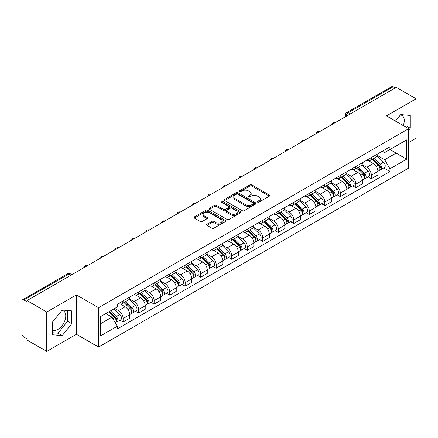 <?xml version="1.0" encoding="UTF-8"?>
<svg xmlns="http://www.w3.org/2000/svg" width="438" height="438" viewBox="0 0 438 438"><rect width="100%" height="100%" fill="white"/><g stroke="black" fill="none" stroke-linecap="round" stroke-linejoin="round"><path stroke-width="0.66" d="M257.615 202.148A0.964 0.558 0 0 0 258.978 202.148L269.348 196.164A1.38 0.799 0 0 0 269.753 195.6A1.38 0.799 0 0 0 269.348 195.036L251.779 184.891A1.38 0.799 0 0 0 249.83 184.891L239.455 190.88A0.964 0.558 0 0 0 239.175 191.275A0.964 0.558 0 0 0 239.455 191.669A0.964 0.558 0 0 0 240.823 191.669L242.165 190.891A4.418 2.551 0 0 1 248.412 190.891L249.879 191.734A4.418 2.551 0 0 1 251.171 193.541A4.418 2.551 0 0 1 249.879 195.343L248.532 196.12A0.964 0.558 0 0 0 248.253 196.514A0.964 0.558 0 0 0 248.532 196.908A0.964 0.558 0 0 0 249.901 196.908L251.242 196.131A4.418 2.551 0 0 1 257.489 196.131L258.957 196.98A4.418 2.551 0 0 1 260.249 198.781A4.418 2.551 0 0 1 258.957 200.588L257.615 201.36A0.964 0.558 0 0 0 257.33 201.754A0.964 0.558 0 0 0 257.615 202.148L257.615 201.36M400.376 114.97A10.972 6.335 -60 0 1 401.996 115.468A10.972 6.335 -60 0 1 403.223 125.575M61.862 310.411A10.972 6.335 -60 0 1 63.483 310.903A10.972 6.335 -60 0 1 65.163 319.696A10.972 6.335 -60 0 1 57.997 329.36A10.972 6.335 -60 0 1 52.576 329.94M206.977 224.229A1.38 0.799 0 0 0 206.572 224.787A1.38 0.799 0 0 0 206.977 225.351L211.904 228.198A1.38 0.799 0 0 0 213.859 228.198L225.378 221.551A1.38 0.799 0 0 0 225.778 220.987A1.38 0.799 0 0 0 225.378 220.424L207.804 210.278A1.38 0.799 0 0 0 205.855 210.278L194.335 216.93A1.38 0.799 0 0 0 193.93 217.494A1.38 0.799 0 0 0 194.335 218.053L200.292 221.491A1.38 0.799 0 0 0 202.241 221.491L207.174 218.65A1.38 0.799 0 0 0 207.574 218.086A1.38 0.799 0 0 0 207.174 217.522L204.218 215.814A3.69 2.13 0 0 1 203.139 214.308A3.69 2.13 0 0 1 205.417 212.337A3.69 2.13 0 0 1 209.441 212.802L221.009 219.476A3.69 2.13 0 0 1 222.088 220.987A3.69 2.13 0 0 1 219.81 222.953A3.69 2.13 0 0 1 215.786 222.493L213.859 221.382A1.38 0.799 0 0 0 211.904 221.382L206.977 224.229L206.977 225.351L211.904 222.526L211.904 221.382M98.572 307.717L76.398 294.911L46.762 312.02L26.97 300.599L396.308 87.359L416.1 98.785L386.464 115.895L408.643 128.701L98.572 307.717L98.572 347.104L408.643 168.088L408.643 128.701M242.263 210.673A1.38 0.799 0 0 0 244.218 210.673L255.732 204.02A1.38 0.799 0 0 0 256.137 203.456A1.38 0.799 0 0 0 255.732 202.898L238.162 192.753A1.38 0.799 0 0 0 236.213 192.753L224.694 199.399A1.38 0.799 0 0 0 224.289 199.963A1.38 0.799 0 0 0 224.694 200.527L242.263 210.673M221.71 202.356A0.964 0.558 0 0 1 222.69 202.493L240.539 212.797L229.036 219.438A1.38 0.799 0 0 1 227.087 219.438L209.512 209.293L209.512 208.165A1.38 0.799 0 0 0 209.112 208.729A1.38 0.799 0 0 0 209.512 209.293M209.512 208.165L214.445 205.318A1.38 0.799 0 0 1 216.394 205.318L223.522 209.435A1.38 0.799 0 0 0 225.471 209.435L228.745 207.546A1.38 0.799 0 0 0 229.151 206.982A1.38 0.799 0 0 0 228.745 206.418L221.327 202.137A0.964 0.558 0 0 1 221.042 201.743A0.964 0.558 0 0 1 221.639 201.223A0.964 0.558 0 0 1 222.69 201.343L240.555 211.658A1.38 0.799 0 0 1 240.96 212.222A1.38 0.799 0 0 1 240.555 212.786L240.555 211.658M46.762 312.02L46.762 351.407L26.97 339.987L26.97 338.837L23.887 337.057A2.814 1.626 -120 0 1 21.9 333.608L21.9 301.114A2.814 1.626 -120 0 1 22.48 299.827L67.529 273.816A2.814 1.626 60 0 1 68.936 273.958L23.887 299.964A2.814 1.626 -120 0 0 22.48 299.827M408.643 142.481L416.1 138.173L416.1 98.785M46.762 351.407L76.398 334.298L98.572 347.104M26.97 300.599L26.97 301.744L23.887 299.964M350.269 113.946L348.177 112.741A2.814 1.626 60 0 0 346.77 112.599L391.824 86.593A2.814 1.626 60 0 1 393.225 86.729L348.177 112.741A2.814 1.626 120 0 0 346.19 116.185L346.19 116.3M395.317 87.934L393.225 86.729M371.347 157.581A6.471 3.734 60 0 1 370.011 160.483L376.576 156.694A6.471 3.734 -120 0 0 377.912 153.787M362.034 164.546L366.776 167.283A6.471 3.734 60 0 1 371.347 175.205L377.912 171.417A6.471 3.734 -120 0 0 373.34 163.494L368.643 160.779M377.912 171.417L377.912 174.921L371.347 178.709L368.205 176.892M370.011 160.483A6.471 3.734 60 0 1 366.825 160.193M371.347 175.205L371.347 178.709M355.837 166.533A6.471 3.734 60 0 1 354.495 169.44L361.06 165.652A6.471 3.734 -120 0 0 362.401 162.744M352.689 185.849L355.837 187.667L362.401 183.872L362.401 180.374A6.471 3.734 -120 0 0 357.824 172.452L353.127 169.736M354.495 169.44A6.471 3.734 60 0 1 351.314 169.15M346.524 173.503L351.26 176.24A6.471 3.734 60 0 1 355.837 184.163L355.837 187.667M340.321 175.49A6.471 3.734 60 0 1 338.985 178.397L345.549 174.609A6.471 3.734 -120 0 0 346.885 171.701M337.178 194.806L340.321 196.618L346.885 192.829L346.885 189.331A6.471 3.734 -120 0 0 342.313 181.409L337.616 178.693M338.985 178.397A6.471 3.734 60 0 1 335.798 178.102M331.008 182.46L335.749 185.197A6.471 3.734 60 0 1 340.321 193.12L340.321 196.618M324.81 184.447A6.471 3.734 60 0 1 323.468 187.355L330.033 183.566A6.471 3.734 -120 0 0 331.374 180.659M321.662 203.763L324.81 205.575L331.374 201.787L331.374 198.288A6.471 3.734 -120 0 0 326.797 190.36L322.1 187.65M323.468 187.355A6.471 3.734 60 0 1 320.287 187.059M315.497 191.417L320.233 194.154A6.471 3.734 60 0 1 324.81 202.077L324.81 205.575M309.294 193.404A6.471 3.734 60 0 1 307.958 196.312L314.517 192.523A6.471 3.734 -120 0 0 315.858 189.616M306.151 212.715L309.294 214.532L315.858 210.744L315.858 207.245A6.471 3.734 -120 0 0 311.287 199.317L306.589 196.607M307.958 196.312A6.471 3.734 60 0 1 304.771 196.016M299.981 200.374L304.722 203.106A6.471 3.734 60 0 1 309.294 211.034L309.294 214.532M293.783 202.361A6.471 3.734 60 0 1 292.442 205.269L299.006 201.475A6.471 3.734 -120 0 0 300.348 198.573M290.635 221.672L293.783 223.489L300.348 219.701L300.348 216.197A6.471 3.734 -120 0 0 295.77 208.274L291.073 205.564M292.442 205.269A6.471 3.734 60 0 1 289.261 204.973M284.47 209.326L289.206 212.063A6.471 3.734 60 0 1 293.783 219.991L293.783 223.489M278.267 211.319A6.471 3.734 60 0 1 276.931 214.22L283.49 210.432A6.471 3.734 -120 0 0 284.831 207.53M275.124 230.629L278.267 232.447L284.831 228.658L284.831 225.154A6.471 3.734 -120 0 0 280.26 217.232L275.562 214.521M276.931 214.22A6.471 3.734 60 0 1 273.745 213.93M268.954 218.283L273.695 221.02A6.471 3.734 60 0 1 278.267 228.943L278.267 232.447M262.756 220.276A6.471 3.734 60 0 1 261.415 223.177L267.979 219.389A6.471 3.734 -120 0 0 269.321 216.487M259.608 239.586L262.756 241.404L269.321 237.615L269.321 234.111A6.471 3.734 -120 0 0 264.744 226.189L260.046 223.479M261.415 223.177A6.471 3.734 60 0 1 258.234 222.887M253.443 227.24L258.179 229.977A6.471 3.734 60 0 1 262.756 237.9L262.756 241.404M247.24 229.233A6.471 3.734 60 0 1 245.904 232.135L252.463 228.346A6.471 3.734 -120 0 0 253.805 225.444M244.097 248.543L247.24 250.361L253.805 246.572L253.805 243.068A6.471 3.734 -120 0 0 249.233 235.146L244.535 232.436M245.904 232.135A6.471 3.734 60 0 1 242.718 231.844M237.927 236.197L242.668 238.934A6.471 3.734 60 0 1 247.24 246.857L247.24 250.361M231.729 238.19A6.471 3.734 60 0 1 230.388 241.092L236.953 237.303A6.471 3.734 -120 0 0 238.294 234.401M228.581 257.5L231.729 259.318L238.294 255.529L238.294 252.025A6.471 3.734 -120 0 0 233.717 244.103L229.019 241.387M230.388 241.092A6.471 3.734 60 0 1 227.207 240.801M222.416 245.154L227.152 247.892A6.471 3.734 60 0 1 231.729 255.814L231.729 259.318M216.213 247.147A6.471 3.734 60 0 1 214.877 250.049L221.436 246.26A6.471 3.734 -120 0 0 222.778 243.358M213.071 266.457L216.213 268.275L222.778 264.486L222.778 260.982A6.471 3.734 -120 0 0 218.206 253.06L213.509 250.344M214.877 250.049A6.471 3.734 60 0 1 211.691 249.759M206.9 254.111L211.642 256.849A6.471 3.734 60 0 1 216.213 264.771L216.213 268.275M200.703 256.104A6.471 3.734 60 0 1 199.361 259.006L205.926 255.217A6.471 3.734 -120 0 0 207.267 252.31M197.554 275.414L200.703 277.232L207.267 273.443L207.267 269.939A6.471 3.734 -120 0 0 202.69 262.017L197.992 259.301M199.361 259.006A6.471 3.734 60 0 1 196.18 258.716M191.39 263.068L196.125 265.806A6.471 3.734 60 0 1 200.703 273.728L200.703 277.232M185.186 265.056A6.471 3.734 60 0 1 183.851 267.963L190.41 264.174A6.471 3.734 -120 0 0 191.751 261.267M182.044 284.371L185.186 286.189L191.751 282.395L191.751 278.897A6.471 3.734 -120 0 0 187.179 270.974L182.482 268.259M183.851 267.963A6.471 3.734 60 0 1 180.664 267.673M175.873 272.025L180.615 274.763A6.471 3.734 60 0 1 185.186 282.685L185.186 286.189M169.676 274.013A6.471 3.734 60 0 1 168.334 276.92L174.899 273.131A6.471 3.734 -120 0 0 176.24 270.224M166.528 293.329L169.676 295.141L176.24 291.352L176.24 287.854A6.471 3.734 -120 0 0 171.663 279.931L166.966 277.216M168.334 276.92A6.471 3.734 60 0 1 165.153 276.624M160.363 280.982L165.099 283.72A6.471 3.734 60 0 1 169.676 291.642L169.676 295.141M154.16 282.97A6.471 3.734 60 0 1 152.824 285.877L159.383 282.088A6.471 3.734 -120 0 0 160.724 279.181M151.017 302.286L154.16 304.098L160.724 300.309L160.724 296.811A6.471 3.734 -120 0 0 156.152 288.883L151.455 286.173M152.824 285.877A6.471 3.734 60 0 1 149.637 285.581M144.847 289.94L149.588 292.677A6.471 3.734 60 0 1 154.16 300.599L154.16 304.098M138.649 291.927A6.471 3.734 60 0 1 137.308 294.834L143.872 291.04A6.471 3.734 -120 0 0 145.213 288.138M135.501 311.237L138.649 313.055L145.213 309.266L145.213 305.762A6.471 3.734 -120 0 0 140.636 297.84L135.939 295.13M137.308 294.834A6.471 3.734 60 0 1 134.127 294.539M129.336 298.897L134.072 301.629A6.471 3.734 60 0 1 138.649 309.556L138.649 313.055M123.133 300.884A6.471 3.734 60 0 1 121.797 303.791L128.356 299.997A6.471 3.734 -120 0 0 129.697 297.095M119.99 320.194L123.133 322.012L129.697 318.223L129.697 314.719A6.471 3.734 -120 0 0 125.126 306.797L120.428 304.087M121.797 303.791A6.471 3.734 60 0 1 118.61 303.496M114.783 308.407L118.561 310.586A6.471 3.734 60 0 1 123.133 318.514L123.133 322.012M382.336 151.236L384.673 152.583L406.65 139.897L396.111 145.98L396.111 153.103L384.673 159.706L377.551 155.589M100.559 323.737L111.997 317.134L117.269 326.261L100.559 335.908L100.559 316.614L117.269 306.972L117.269 304.273L389.946 146.845L389.946 149.539L406.65 159.186L389.946 168.833L384.673 159.706M406.65 139.897L406.65 159.186M117.269 326.261L117.269 328.96L389.946 171.532L389.946 168.833M408.643 130.278L410.28 128.235L410.28 115.44L400.688 114.586L395.459 121.091M76.398 294.911L76.398 334.298M52.576 334.752L62.174 335.612L71.772 323.677L71.772 310.881L62.174 310.022L52.576 321.957L52.576 334.752M111.997 317.134L105.832 313.575M383.715 167.935L389.946 171.532M405.331 126.79L406.108 125.826L406.108 115.068M406.108 125.826L410.28 128.235M52.576 332.716L57.997 333.203L67.594 321.262L67.594 310.504M57.997 333.203L62.174 335.612M67.594 321.262L71.772 323.677M257.998 202.285L258.957 201.732A4.418 2.551 0 0 0 260.249 199.931L260.249 198.781M251.171 193.541L251.171 194.691A4.418 2.551 0 0 1 249.879 196.492L248.921 197.045M269.348 195.036L269.348 196.164L251.779 186.041A1.38 0.799 0 0 0 249.83 186.041L239.843 191.806M255.715 204.031L238.162 193.903A1.38 0.799 0 0 0 236.213 193.903L224.71 200.538M253.295 203.856A0.964 0.558 0 0 0 253.575 203.456A0.964 0.558 0 0 0 253.295 203.062L237.872 194.16A0.964 0.558 0 0 0 236.504 194.16L235.091 194.976A4.418 2.551 0 0 0 233.793 196.782A4.418 2.551 0 0 0 235.091 198.584L245.63 204.672A4.418 2.551 0 0 0 251.877 204.672L253.295 203.856L253.295 205A0.964 0.558 0 0 0 253.575 204.606L253.575 203.456M233.793 196.782L233.793 197.927A4.418 2.551 0 0 0 235.091 199.733L235.091 198.584M253.295 205L251.877 205.822A4.418 2.551 0 0 1 245.63 205.822L235.091 199.733M209.534 209.304L214.445 206.468L214.445 205.318M229.151 206.982L229.151 208.132A1.38 0.799 0 0 1 228.745 208.691L225.471 210.579A1.38 0.799 0 0 1 223.522 210.579L216.394 206.468A1.38 0.799 0 0 0 214.445 206.468M230.914 213.7A3.69 2.13 0 0 0 234.938 214.166A3.69 2.13 0 0 0 237.221 212.195A3.69 2.13 0 0 0 236.137 210.689L232.063 208.335A1.38 0.799 0 0 0 230.109 208.335L226.84 210.224A1.38 0.799 0 0 0 226.435 210.787A1.38 0.799 0 0 0 226.84 211.351L230.914 213.7L230.914 214.85A3.69 2.13 0 0 0 234.938 215.31A3.69 2.13 0 0 0 237.221 213.344L237.221 212.195M226.435 210.787L226.435 211.932A1.38 0.799 0 0 0 226.84 212.496L226.84 211.351M230.914 214.85L226.84 212.496M222.088 220.987L222.088 222.132A3.69 2.13 0 0 1 219.81 224.103A3.69 2.13 0 0 1 215.786 223.643L213.859 222.526A1.38 0.799 0 0 0 211.904 222.526M203.139 214.308L203.139 215.458A3.69 2.13 0 0 0 204.218 216.963L204.218 215.814M207.152 218.655L204.218 216.963M225.356 221.562L207.804 211.428A1.38 0.799 0 0 0 205.855 211.428L194.352 218.064M372.185 159.229L378.295 165.257A3.515 2.031 60 0 1 379.226 170.53L377.912 171.285M373.406 160.428L375.996 161.923M372.864 158.835L379.554 165.438A1.686 0.975 60 0 1 379.998 167.968A1.686 0.975 60 0 1 379.845 168.028M373.877 158.249L379.987 164.283A3.515 2.031 60 0 1 380.912 169.55A3.515 2.031 60 0 1 379.85 169.665M377.293 156.027L383.568 162.213A3.515 2.031 60 0 1 384.493 167.486L380.912 169.55M356.669 168.187L362.784 174.214A3.515 2.031 60 0 1 363.71 179.487L362.396 180.242M357.89 169.386L360.479 170.88M357.348 167.792L364.044 174.395A1.686 0.975 60 0 1 364.487 176.925A1.686 0.975 60 0 1 364.334 176.985M358.361 167.206L364.471 173.24A3.515 2.031 60 0 1 365.401 178.507A3.515 2.031 60 0 1 364.339 178.622M361.783 164.984L368.051 171.17A3.515 2.031 60 0 1 368.982 176.443L365.401 178.507M341.158 177.138L347.268 183.172A3.515 2.031 60 0 1 348.199 188.444L346.885 189.2M342.379 178.343L344.969 179.837M341.837 176.749L348.528 183.352A1.686 0.975 60 0 1 348.971 185.882A1.686 0.975 60 0 1 348.818 185.942M342.85 176.164L348.96 182.192A3.515 2.031 60 0 1 349.885 187.464A3.515 2.031 60 0 1 348.823 187.579M346.266 173.941L352.541 180.127A3.515 2.031 60 0 1 353.466 185.4L349.885 187.464M325.642 186.095L331.758 192.129A3.515 2.031 60 0 1 332.683 197.396L331.369 198.157M326.863 187.3L329.453 188.794M326.321 185.707L333.017 192.309A1.686 0.975 60 0 1 333.46 194.839A1.686 0.975 60 0 1 333.307 194.899M327.334 185.121L333.444 191.149A3.515 2.031 60 0 1 334.375 196.421A3.515 2.031 60 0 1 333.313 196.536M330.756 182.898L337.025 189.085A3.515 2.031 60 0 1 337.955 194.357L334.375 196.421M310.131 195.052L316.241 201.086A3.515 2.031 60 0 1 317.172 206.353L315.858 207.114M311.352 196.257L313.942 197.752M310.81 194.664L317.501 201.266A1.686 0.975 60 0 1 317.944 203.796A1.686 0.975 60 0 1 317.791 203.856M311.823 194.078L317.933 200.106A3.515 2.031 60 0 1 318.859 205.378A3.515 2.031 60 0 1 317.796 205.493M315.24 191.855L321.514 198.042A3.515 2.031 60 0 1 322.439 203.314L318.859 205.378M294.615 204.009L300.731 210.037A3.515 2.031 60 0 1 301.656 215.31L300.342 216.071M295.836 205.214L298.426 206.709M295.294 203.621L301.99 210.224A1.686 0.975 60 0 1 302.434 212.753A1.686 0.975 60 0 1 302.28 212.813M296.307 203.035L302.417 209.063A3.515 2.031 60 0 1 303.348 214.335A3.515 2.031 60 0 1 302.286 214.45M299.729 200.812L305.998 206.999A3.515 2.031 60 0 1 306.928 212.266L303.348 214.335M279.105 212.967L285.215 218.995A3.515 2.031 60 0 1 286.145 224.267L284.831 225.023M280.325 214.171L282.915 215.666M279.783 212.578L286.474 219.181A1.686 0.975 60 0 1 286.917 221.71A1.686 0.975 60 0 1 286.764 221.77M280.796 211.992L286.906 218.02A3.515 2.031 60 0 1 287.832 223.292A3.515 2.031 60 0 1 286.77 223.402M284.213 209.764L290.487 215.956A3.515 2.031 60 0 1 291.412 221.223L287.832 223.292M263.588 221.924L269.704 227.952A3.515 2.031 60 0 1 270.629 233.224L269.315 233.98M264.809 223.128L267.399 224.623M264.267 221.535L270.963 228.132A1.686 0.975 60 0 1 271.407 230.667A1.686 0.975 60 0 1 271.253 230.727M265.28 220.949L271.39 226.977A3.515 2.031 60 0 1 272.321 232.249A3.515 2.031 60 0 1 271.259 232.359M268.702 218.721L274.971 224.908A3.515 2.031 60 0 1 275.902 230.18L272.321 232.249M248.078 230.881L254.188 236.909A3.515 2.031 60 0 1 255.119 242.181L253.805 242.937M249.299 232.085L251.888 233.58M248.757 230.487L255.447 237.089A1.686 0.975 60 0 1 255.891 239.619A1.686 0.975 60 0 1 255.737 239.685M249.769 229.906L255.88 235.934A3.515 2.031 60 0 1 256.805 241.207A3.515 2.031 60 0 1 255.743 241.316M253.186 227.678L259.46 233.865A3.515 2.031 60 0 1 260.386 239.137L256.805 241.207M232.562 239.838L238.677 245.866A3.515 2.031 60 0 1 239.602 251.138L238.288 251.894M233.782 241.037L236.372 242.537M233.24 239.444L239.936 246.046A1.686 0.975 60 0 1 240.38 248.576A1.686 0.975 60 0 1 240.227 248.642M234.253 238.863L240.363 244.891A3.515 2.031 60 0 1 241.294 250.164A3.515 2.031 60 0 1 240.232 250.273M237.675 236.635L243.944 242.822A3.515 2.031 60 0 1 244.875 248.094L241.294 250.164M217.051 248.795L223.161 254.823A3.515 2.031 60 0 1 224.092 260.095L222.778 260.851M218.272 249.994L220.861 251.494M217.73 248.401L224.42 255.004A1.686 0.975 60 0 1 224.864 257.533A1.686 0.975 60 0 1 224.71 257.593M218.743 247.815L224.853 253.848A3.515 2.031 60 0 1 225.778 259.115A3.515 2.031 60 0 1 224.716 259.23M222.159 245.592L228.433 251.779A3.515 2.031 60 0 1 229.359 257.051L225.778 259.115M201.535 257.752L207.65 263.78A3.515 2.031 60 0 1 208.576 269.052L207.262 269.808M202.756 258.951L205.345 260.446M202.214 257.358L208.91 263.961A1.686 0.975 60 0 1 209.353 266.49A1.686 0.975 60 0 1 209.2 266.55M203.227 256.772L209.337 262.805A3.515 2.031 60 0 1 210.267 268.072A3.515 2.031 60 0 1 209.205 268.187M206.648 254.549L212.917 260.736A3.515 2.031 60 0 1 213.848 266.008L210.267 268.072M186.024 266.709L192.134 272.737A3.515 2.031 60 0 1 193.065 278.01L191.751 278.765M187.245 267.908L189.835 269.403M186.703 266.315L193.393 272.918A1.686 0.975 60 0 1 193.837 275.447A1.686 0.975 60 0 1 193.684 275.507M187.716 265.729L193.826 271.763A3.515 2.031 60 0 1 194.751 277.03A3.515 2.031 60 0 1 193.689 277.144M191.132 263.506L197.407 269.693A3.515 2.031 60 0 1 198.332 274.965L194.751 277.03M170.508 275.661L176.624 281.694A3.515 2.031 60 0 1 177.549 286.961L176.235 287.722M171.729 276.865L174.319 278.36M171.187 275.272L177.883 281.875A1.686 0.975 60 0 1 178.326 284.404A1.686 0.975 60 0 1 178.173 284.465M172.2 274.686L178.31 280.714A3.515 2.031 60 0 1 179.241 285.987A3.515 2.031 60 0 1 178.178 286.102M175.622 272.463L181.89 278.65A3.515 2.031 60 0 1 182.821 283.923L179.241 285.987M154.997 284.618L161.107 290.651A3.515 2.031 60 0 1 162.038 295.918L160.724 296.679M156.218 285.822L158.808 287.317M155.676 284.229L162.367 290.832A1.686 0.975 60 0 1 162.81 293.361A1.686 0.975 60 0 1 162.657 293.422M156.689 283.643L162.799 289.671A3.515 2.031 60 0 1 163.724 294.944A3.515 2.031 60 0 1 162.662 295.059M160.105 281.42L166.38 287.607A3.515 2.031 60 0 1 167.305 292.88L163.724 294.944M139.481 293.575L145.597 299.608A3.515 2.031 60 0 1 146.522 304.875L145.208 305.636M140.702 294.779L143.292 296.274M140.16 293.186L146.856 299.789A1.686 0.975 60 0 1 147.299 302.319A1.686 0.975 60 0 1 147.146 302.379M141.173 292.6L147.283 298.628A3.515 2.031 60 0 1 148.214 303.901A3.515 2.031 60 0 1 147.152 304.016M144.595 290.378L150.864 296.564A3.515 2.031 60 0 1 151.794 301.837L148.214 303.901M123.97 302.532L130.081 308.56A3.515 2.031 60 0 1 131.011 313.832L129.697 314.594M125.191 303.737L127.781 305.231M124.649 302.143L131.34 308.746A1.686 0.975 60 0 1 131.783 311.276A1.686 0.975 60 0 1 131.63 311.336M125.662 301.558L131.772 307.585A3.515 2.031 60 0 1 132.698 312.858A3.515 2.031 60 0 1 131.635 312.973M129.079 299.335L135.353 305.521A3.515 2.031 60 0 1 136.278 310.788L132.698 312.858M108.821 311.851L114.57 317.517A3.515 2.031 60 0 1 115.495 322.79L115.32 322.888M109.675 312.694L112.265 314.188M109.5 311.456L115.829 317.703A1.686 0.975 60 0 1 116.273 320.233A1.686 0.975 60 0 1 116.119 320.293M110.513 310.87L116.256 316.543A3.515 2.031 60 0 1 117.187 321.815A3.515 2.031 60 0 1 116.125 321.925M114.088 308.806L119.837 314.479A3.515 2.031 60 0 1 120.768 319.745L117.187 321.815M346.288 116.24L346.19 116.185A2.814 1.626 0 0 1 345.368 115.035L345.368 116.776M138.649 309.556L145.213 305.762M154.16 300.599L160.724 296.811M169.676 291.642L176.24 287.854M185.186 282.685L191.751 278.897M200.703 273.728L207.267 269.939M216.213 264.771L222.778 260.982M231.729 255.814L238.294 252.025M247.24 246.857L253.805 243.068M262.756 237.9L269.321 234.111M278.267 228.943L284.831 225.154M293.783 219.991L300.348 216.197M309.294 211.034L315.858 207.245M324.81 202.077L331.374 198.288M340.321 193.12L346.885 189.331M355.837 184.163L362.401 180.374M123.133 318.514L129.697 314.719M118.561 310.586L125.126 306.797M134.072 301.629L140.636 297.84M149.588 292.677L156.152 288.883M165.099 283.72L171.663 279.931M180.615 274.763L187.179 270.974M196.125 265.806L202.69 262.017M211.642 256.849L218.206 253.06M227.152 247.892L233.717 244.103M242.668 238.934L249.233 235.146M258.179 229.977L264.744 226.189M273.695 221.02L280.26 217.232M289.206 212.063L295.77 208.274M304.722 203.106L311.287 199.317M320.233 194.154L326.797 190.36M335.749 185.197L342.313 181.409M351.26 176.24L357.824 172.452M366.776 167.283L373.34 163.494M335.278 122.602A2.814 1.626 120 0 0 334.035 123.319M319.762 131.559A2.814 1.626 120 0 0 318.519 132.276M304.251 140.51A2.814 1.626 120 0 0 303.008 141.228M288.735 149.468A2.814 1.626 120 0 0 287.492 150.185M273.224 158.425A2.814 1.626 120 0 0 271.982 159.142M257.708 167.382A2.814 1.626 120 0 0 256.465 168.099M242.198 176.339A2.814 1.626 120 0 0 240.955 177.056M226.681 185.296A2.814 1.626 120 0 0 225.439 186.013M211.171 194.253A2.814 1.626 120 0 0 209.928 194.97M195.655 203.21A2.814 1.626 120 0 0 194.412 203.927M180.144 212.167A2.814 1.626 120 0 0 178.901 212.884M164.628 221.124A2.814 1.626 120 0 0 163.385 221.842M149.117 230.081A2.814 1.626 120 0 0 147.874 230.793M133.601 239.033A2.814 1.626 120 0 0 132.358 239.75M118.09 247.99A2.814 1.626 120 0 0 116.847 248.707M102.574 256.947A2.814 1.626 120 0 0 101.331 257.664M87.063 265.904A2.814 1.626 120 0 0 85.821 266.622M71.027 275.163L68.936 273.958A2.814 1.626 120 0 1 70.343 273.816A2.814 2.814 0 0 0 67.529 273.816M258.957 201.732L258.957 200.588M248.532 196.908L248.532 196.12M249.879 196.492L249.879 195.343M239.455 191.669L239.455 190.88M249.83 186.041L249.83 184.891M251.779 186.041L251.779 184.891M224.694 200.527L224.694 199.399M236.213 193.903L236.213 192.753M238.162 193.903L238.162 192.753M255.732 204.02L255.732 202.898M245.63 205.822L245.63 204.672M251.877 205.822L251.877 204.672M216.394 206.468L216.394 205.318M223.522 210.579L223.522 209.435M225.471 210.579L225.471 209.435M228.745 208.691L228.745 207.546M222.69 202.493L222.69 201.343M213.859 222.526L213.859 221.382M215.786 223.643L215.786 222.493M207.174 218.65L207.174 217.522M194.335 218.053L194.335 216.93M205.855 211.428L205.855 210.278M207.804 211.428L207.804 210.278M225.378 221.551L225.378 220.424M378.295 165.257L376.275 166.424M380.348 167.196L379.719 167.562M383.568 162.213L379.987 164.283M362.784 174.214L360.764 175.381M364.838 176.153L364.202 176.519M368.051 171.17L364.471 173.24M347.268 183.172L345.248 184.338M349.321 185.11L348.686 185.477M352.541 180.127L348.96 182.192M331.758 192.129L329.737 193.295M333.811 194.067L333.176 194.434M337.025 189.085L333.444 191.149M316.241 201.086L314.221 202.246M318.295 203.024L317.66 203.391M321.514 198.042L317.933 200.106M300.731 210.037L298.711 211.204M302.784 211.981L302.149 212.342M305.998 206.999L302.417 209.063M285.215 218.995L283.194 220.161M287.268 220.938L286.633 221.299M290.487 215.956L286.906 218.02M269.704 227.952L267.684 229.118M271.757 229.89L271.122 230.257M274.971 224.908L271.39 226.977M254.188 236.909L252.168 238.075M256.241 238.847L255.606 239.214M259.46 233.865L255.88 235.934M238.677 245.866L236.657 247.032M240.73 247.804L240.095 248.171M243.944 242.822L240.363 244.891M223.161 254.823L221.141 255.989M225.214 256.761L224.579 257.128M228.433 251.779L224.853 253.848M207.65 263.78L205.63 264.946M209.703 265.718L209.068 266.085M212.917 260.736L209.337 262.805M192.134 272.737L190.114 273.903M194.187 274.675L193.552 275.042M197.407 269.693L193.826 271.763M176.624 281.694L174.603 282.86M178.677 283.632L178.042 283.999M181.89 278.65L178.31 280.714M161.107 290.651L159.087 291.817M163.16 292.589L162.525 292.956M166.38 287.607L162.799 289.671M145.597 299.608L143.576 300.769M147.65 301.547L147.015 301.913M150.864 296.564L147.283 298.628M130.081 308.56L128.06 309.726M132.134 310.504L131.499 310.865M135.353 305.521L131.772 307.585M114.57 317.517L112.807 318.535M116.623 319.461L115.988 319.822M119.837 314.479L116.256 316.543M335.513 122.459A2.814 2.814 0 0 0 331.905 124.545M320.003 131.416A2.814 2.814 0 0 0 316.389 133.502M304.487 140.374A2.814 2.814 0 0 0 300.879 142.459M288.976 149.331A2.814 2.814 0 0 0 285.362 151.417M273.46 158.288A2.814 2.814 0 0 0 269.852 160.374M257.949 167.245A2.814 2.814 0 0 0 254.336 169.331M242.433 176.202A2.814 2.814 0 0 0 238.825 178.282M226.922 185.159A2.814 2.814 0 0 0 223.309 187.24M211.406 194.116A2.814 2.814 0 0 0 207.798 196.197M195.895 203.073A2.814 2.814 0 0 0 192.282 205.154M180.379 212.03A2.814 2.814 0 0 0 176.771 214.111M164.869 220.982A2.814 2.814 0 0 0 161.255 223.068M149.353 229.939A2.814 2.814 0 0 0 145.744 232.025M133.842 238.896A2.814 2.814 0 0 0 130.228 240.982M118.326 247.853A2.814 2.814 0 0 0 114.718 249.939M102.815 256.81A2.814 2.814 0 0 0 99.202 258.896M87.299 265.767A2.814 2.814 0 0 0 83.691 267.853M71.848 274.686L70.343 273.816M346.77 112.599A2.814 2.814 0 0 0 345.368 115.035"/></g></svg>
